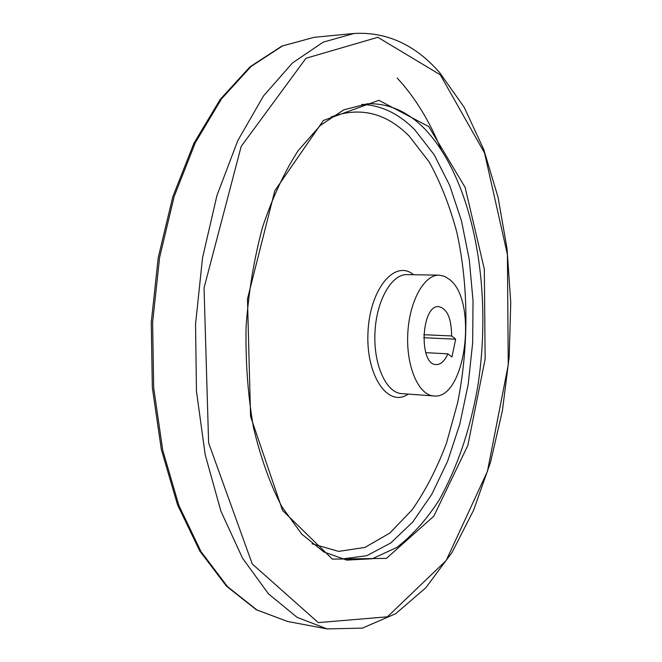 <?xml version="1.0" encoding="UTF-8"?>
<svg xmlns="http://www.w3.org/2000/svg" width="662" height="662" viewBox="0 0 662 662"><rect width="100%" height="100%" fill="white"/><g stroke="black" fill="none" stroke-linecap="round" stroke-linejoin="round"><path stroke-width="0.99" d="M423.639 337.711L455.663 339.184L451.972 356.992L447.868 353.839C444.698 361.013 440.818 364.588 436.233 364.58C418.409 365.151 421.164 304.388 438.865 306.63C447.264 308.74 451.509 318.513 451.592 335.948L455.663 339.184M423.713 334.707L451.592 335.948M449.713 279.604C478.378 301.533 465.295 400.353 433.701 395.942C418.657 395.222 406.17 366.789 407.751 334.202C409.124 301.599 424.135 274.465 439.179 275.16L444.599 276.344L449.713 279.604M425.765 352.672L447.868 353.839M433.701 395.942L401.644 393.617C386.227 392.864 373.393 364.828 374.949 332.738C376.306 300.631 391.623 273.911 407.047 274.614L439.179 275.16M408.181 394.089C388.337 408.189 365.788 376.041 367.981 332.49C369.686 288.913 395.032 258.908 413.535 274.722M331.166 116.967C360.136 106.433 386.178 112.838 409.282 136.198L429.183 161.942C440.635 182.695 449.837 206.114 456.797 232.213C468.729 285.893 468.903 346.855 457.591 402.959L446.494 443.135C437.028 468.282 425.575 490.509 412.153 509.806L389.819 533.067L364.961 547.424L338.613 551.396L312.05 543.8M361.824 104.381C381.436 105.241 399.169 113.806 415.016 130.066L434.107 154.676L449.705 185.434L461.497 220.934L469.308 259.81L473.032 300.796L472.668 342.643L468.233 384.15L459.825 424.11L447.595 461.282L431.765 494.382L412.666 522.07L390.787 542.964L366.765 555.716L341.46 559.067M425.352 129.553C474.232 181.462 493.389 291.967 477.285 389.19C469.648 431.243 456.904 468.241 439.055 500.199C426.411 519.728 412.335 535.475 396.828 547.441L372.292 558.753L346.648 560.102L323.792 551.926L301.847 534.209L281.979 506.927C270.121 484.22 260.596 457.641 253.414 427.189C247.878 395.09 245.428 361.601 246.082 326.738C248.589 291.967 254.051 258.859 262.475 227.414C272.388 197.773 284.271 172.194 298.14 150.688L320.391 125.383L343.851 109.801L367.352 103.793C388.817 103.065 408.156 111.646 425.352 129.553M428.744 126.583L465.129 187.396L484.319 269.12L485.147 359.061L467.835 445.427L433.825 516.194L386.467 558.372L332.39 559.133L282.533 510.394L250.567 416.456L247.472 298.926L274.804 190.764L323.37 120.492L378.871 100.31L428.744 126.583M440.28 74.789L484.567 153.021L507.415 254.564L508.242 364.903L487.455 471.303L446.196 560.499L387.435 616.81L318.257 622.611L252.247 563.958L208.613 442.895L204.045 287.937L241.183 146.41L305.993 58.256L377.828 37.295L440.28 74.789M327.094 628.9L297.139 617.381L268.449 593.831L242.524 558.19L220.942 511.246L205.187 454.728L196.473 391.292L195.538 324.388L202.531 257.849L216.946 195.497L237.749 140.692L263.493 95.965L292.538 62.898L323.238 42.128L354.104 33.464C386.774 31.693 415.314 44.768 439.725 72.704L464.269 107.401L483.773 149.579L498.064 197.301L507.051 248.813L510.75 302.526L509.177 356.967L502.408 410.697L490.525 462.25L473.653 510.088L451.989 552.538L425.848 587.748L395.719 613.682L362.371 628.13L327.094 628.9L287.556 621.461L256.873 609.925L227.488 586.615L200.95 551.512L178.848 505.412L162.686 450.011L153.692 387.915L152.616 322.468L159.616 257.402L174.189 196.415L195.298 142.752L221.48 98.911L251.088 66.44L282.451 45.968L314.053 37.337L353.491 33.522M397.15 77.992C414.801 97.041 429.381 120.724 440.909 149.033M287.556 621.461L256.31 609.752L226.536 586.226L199.767 550.983L177.557 504.858L161.346 449.548L152.334 387.634L151.25 322.411L158.235 257.568L172.815 196.755L193.958 143.191L220.256 99.333L250.104 66.738L281.88 46.092L314.053 37.337"/></g></svg>

